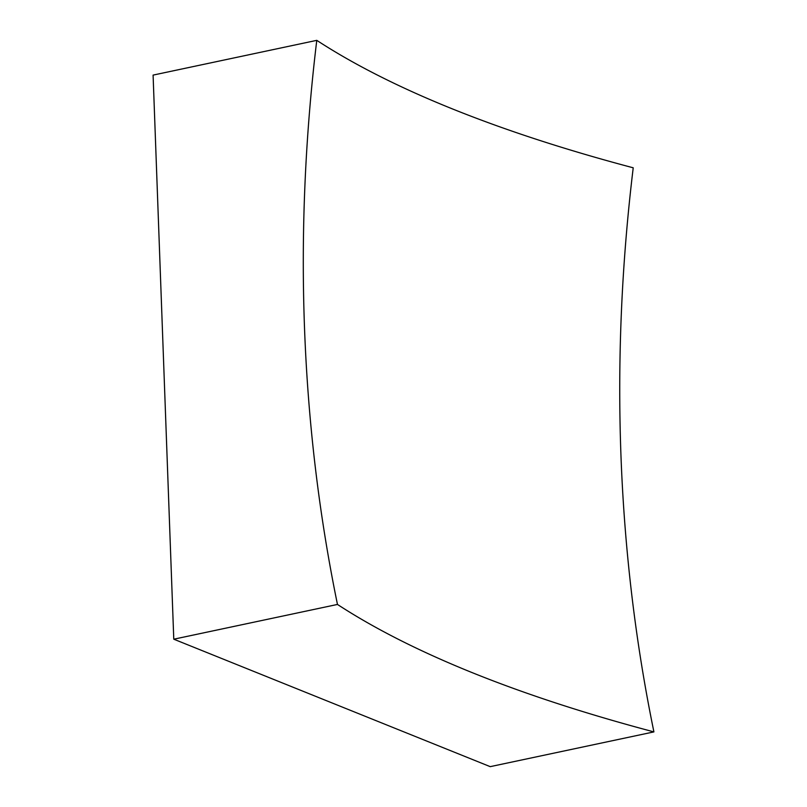 <?xml version="1.0" encoding="UTF-8"?>
<svg xmlns="http://www.w3.org/2000/svg" width="807" height="807" viewBox="0 0 807 807"><rect width="100%" height="100%" fill="white"/><g stroke="black" fill="none" stroke-linecap="round" stroke-linejoin="round"><path stroke-width="1.21" d="M337.467 604.443A1619.336 451.486 -2.1 0 0 473.043 672.977A1619.336 451.486 -2.1 0 0 653.912 731.899A1619.336 1318.678 -68.1 0 1 633.223 167.806A1619.336 451.486 -2.1 0 1 452.364 108.884A1619.336 451.486 -2.1 0 1 316.778 40.35A1619.336 1318.678 -68.1 0 0 337.467 604.443L173.777 639.194L153.088 75.101L316.778 40.35M653.912 731.899L490.222 766.65L173.777 639.194"/></g></svg>
